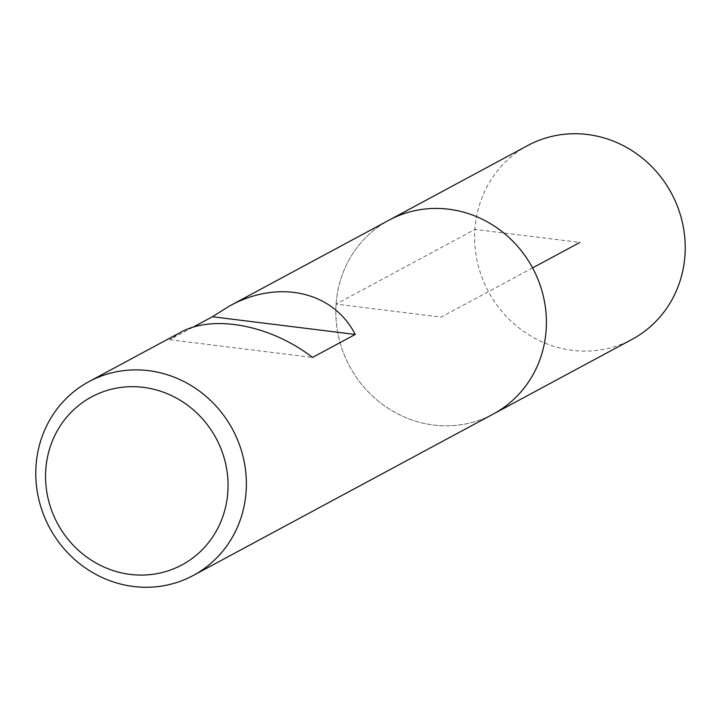 <?xml version="1.0" encoding="UTF-8"?>
<svg xmlns="http://www.w3.org/2000/svg" width="721" height="721" viewBox="0 0 721 721"><rect width="100%" height="100%" fill="white"/><g stroke="black" fill="none" stroke-linecap="round" stroke-linejoin="round"><path stroke-width="0.54" stroke-dasharray="3.6 2.7" d="M336.094 304.109A110.061 103.878 61.7 0 1 388.961 220.202A110.061 103.878 -118.3 0 0 349.649 366.34A110.061 103.878 -118.3 0 0 493.272 414.034A110.061 103.878 61.7 0 1 384.996 406.193A110.061 103.878 61.7 0 1 336.094 304.109M192.831 327.289L169.705 339.735L180.286 332.489M169.705 339.735L312.508 357.436M527.772 145.507A110.061 103.878 -118.3 0 0 488.45 291.644A110.061 103.878 -118.3 0 0 632.083 339.339M532.585 267.897L441.117 317.123L336.094 304.109L474.905 229.413L579.927 242.427"/><path stroke-width="1.08" d="M36.05 465.568A110.061 103.878 61.7 0 1 88.917 381.661A110.061 103.878 61.7 0 1 232.55 429.355A110.061 103.878 61.7 0 1 193.228 575.493A110.061 103.878 61.7 0 1 84.952 567.643A110.061 103.878 61.7 0 1 36.05 465.568M193.228 575.493L632.083 339.339A110.061 103.878 -118.3 0 0 684.95 255.432A110.061 103.878 -118.3 0 0 636.048 153.357A110.061 103.878 -118.3 0 0 527.772 145.507L388.961 220.202A110.061 103.878 61.7 0 1 532.585 267.897A110.061 103.878 61.7 0 1 493.272 414.034A110.061 103.878 -118.3 0 0 546.139 330.128A110.061 103.878 -118.3 0 0 497.238 228.052A110.061 103.878 -118.3 0 0 388.961 220.202L229.26 306.146L212.416 316.753L192.831 327.289M88.917 381.661L180.286 332.489C213.028 314.113 270.591 324.973 312.508 357.436L355.219 334.445C333.237 291.266 278.387 278.937 229.26 306.146M45.783 469.596A95.388 90.026 -118.3 0 0 176.654 567.517A95.388 90.026 -118.3 0 0 187.974 405.517A95.388 90.026 -118.3 0 0 45.783 469.596M212.416 316.753L355.219 334.445M579.927 242.427L532.585 267.897"/></g></svg>
